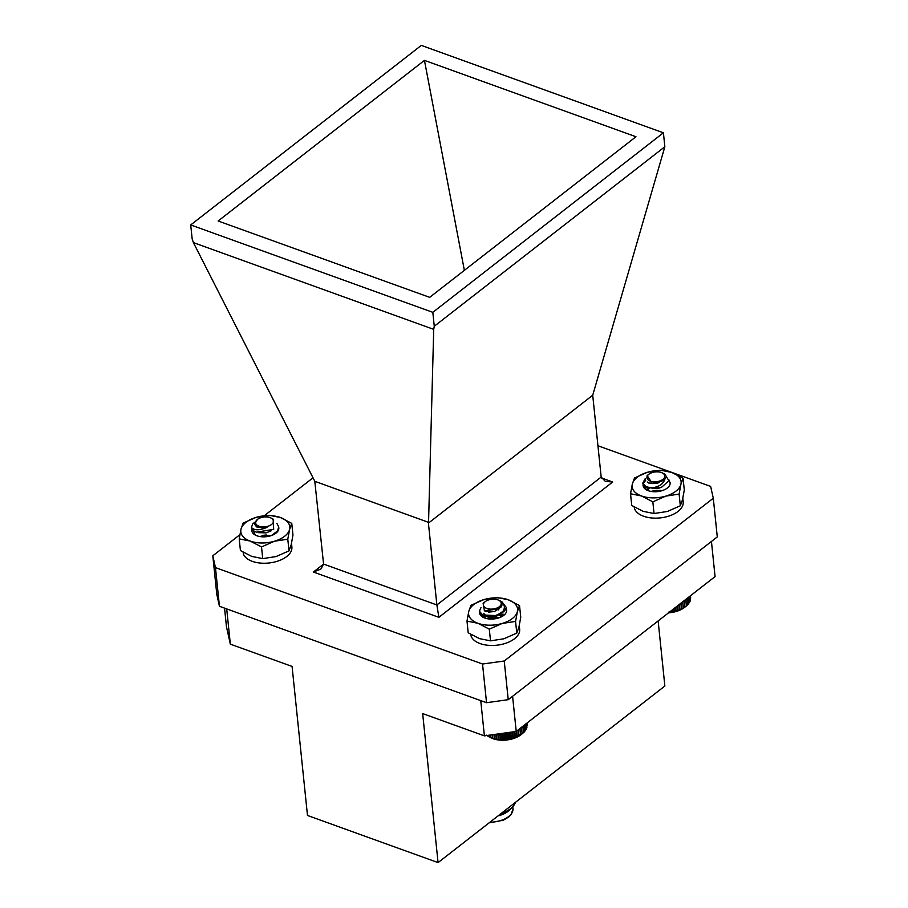 <?xml version="1.0" encoding="UTF-8"?>
<svg xmlns="http://www.w3.org/2000/svg" width="908" height="908" viewBox="0 0 908 908"><rect width="100%" height="100%" fill="white"/><g stroke="black" fill="none" stroke-linecap="round" stroke-linejoin="round"><path stroke-width="1.36" d="M499.411 600.574L501.988 601.856L506.233 607.418A13.586 7.457 174.1 0 1 501.67 612.957L495.428 615.567L482.693 614.954L479.379 611.209L481.047 607.543M506.233 607.418L505.563 609.665L495.496 616.203L482.75 615.59L479.435 611.527M486.404 600.869A8.978 4.926 -5.9 0 0 485.258 601.629A8.978 4.926 -5.9 0 0 486.2 608.19A8.978 4.926 -5.9 0 0 498.231 607.429A8.978 4.926 -5.9 0 0 498.719 600.233A8.978 4.926 -5.9 0 0 486.404 600.869M501.67 612.957C506.131 607.883 505.041 603.604 498.424 600.131M498.957 600.358A9.591 5.266 174.1 0 1 499.207 600.483A9.591 5.266 174.1 0 1 501.886 603.468L499.128 608.871L484.429 610.732L483.124 603.298L485.258 601.629M501.999 604.773L501.534 606.68L494.451 611.538L485.474 611.356L484.305 610.675M500.841 613.456L494.974 616.657L486.007 616.475L483.624 613.354L485.939 615.84L494.905 616.021L498.333 614.659M497.754 609.699L498.344 609.892M502.635 616.021L502.975 613.944L503.021 615.51M484.543 617.712L486.245 616.021M498.072 614.75L501.795 616.623M484.316 617.417L485.496 615.874M498.912 614.421L502.192 616.407M522.077 733.88L520.999 734.731A20.033 10.998 174.1 0 1 518.423 736.422A20.033 10.998 174.1 0 1 490.944 737.829L496.358 739.396L502.714 739.918L509.297 739.294L515.472 737.58L523.507 732.711L522.838 726.275M486.313 735.162L487.959 736.161M527.06 725.367L526.981 723.052M526.822 726.922L526.833 723.165M525.687 729.237L526.901 727.717L526.458 723.46M525.096 730.452L526.39 729.01L525.868 723.914M524.291 731.644L525.653 730.282L525.062 724.55M523.269 732.801L524.688 731.519L524.052 725.333M489.333 737.012L487.585 735.423M489.015 735.219L489.196 736.967M490.876 737.773L490.581 735.003L490.899 737.716M522.123 733.834L521.453 727.353M520.636 734.947L519.978 728.511M520.556 734.89L519.898 728.568M519.058 735.911L518.423 729.714M518.808 735.866L518.196 729.896M517.333 736.797L516.743 731.019M516.913 736.751L516.357 731.326M515.472 737.58L514.859 731.621M514.893 737.523L514.291 731.7M513.497 738.261L512.838 731.905M512.77 738.181L512.123 732.007M511.431 738.84L510.75 732.2M510.546 738.726L509.887 732.313M509.297 739.294L508.594 732.495M508.276 739.146L507.606 732.631M507.118 739.634L506.403 732.801M505.96 739.43L505.291 732.949M504.916 739.838L504.212 733.108M503.645 739.589L502.987 733.278M502.714 739.918L502.033 733.403M501.341 739.6L500.717 733.596M500.535 739.872L499.899 733.709M499.071 739.487L498.492 733.902M498.413 739.702L497.822 733.993M496.869 739.237L496.347 734.197M496.358 739.396L495.836 734.277M494.758 738.851L494.315 734.481M494.406 738.976L493.952 734.538M492.76 738.34L492.397 734.754M492.567 738.431L492.193 734.776M662.25 472.909A8.978 4.926 -5.9 0 0 659.14 471.99A8.978 4.926 -5.9 0 0 648.789 474.305A8.978 4.926 -5.9 0 0 652.568 481.66A8.978 4.926 -5.9 0 0 663.305 479.027A8.978 4.926 -5.9 0 0 662.25 472.909L664.985 474.26L668.878 480.763L661.75 487.108A13.586 7.457 174.1 0 1 651.274 487.982L645.69 486.506L642.83 482.988L645.134 478.766M669.014 479.991L670.161 483.215M661.75 487.108L658.266 488.141L645.758 487.153L642.898 483.635L645.168 479.424M651.274 487.982C659.401 486.96 664.054 483.567 665.246 477.79A9.591 5.266 174.1 0 1 661.047 481.422L652.239 483.306L647.143 475.588L648.789 474.305M665.246 477.79L657.415 483.442L648.618 482.999L647.234 481.978M661.841 487.074L657.948 488.561L648.13 487.46M661.035 481.433L661.796 481.671M647.779 489.968L649.697 487.8M657.233 488.061L649.924 487.834M647.62 489.662L648.948 487.653M651.638 491.523L656.393 490.456L661.41 490.853M685.756 606.453L684.53 607.407A20.033 10.998 174.1 0 1 668.56 612.821M690.625 597.214L690.511 598.815M690.148 600.347L690.216 595.966M688.968 602.503L690.228 601.028L689.74 596.34M688.264 603.718L689.603 602.31L689.036 596.874M687.356 604.887L688.752 603.57L688.128 597.589M686.232 606.022L687.674 604.785L687.015 598.451M668.367 612.196L678.06 610.607L684.916 607.1L686.391 605.942L685.722 599.462M684.916 607.1L686.391 605.942M684.916 607.043L684.246 600.608M683.429 608.099L682.771 601.766M683.259 608.054L682.623 601.879M681.772 609.03L681.148 603.025M681.443 608.984L680.841 603.253M679.979 609.87L679.411 604.376M679.479 609.813L678.957 604.728M678.06 610.607L677.561 605.818M677.402 610.539L676.959 606.283M676.029 611.232L675.631 607.316M675.223 611.141L674.894 607.895M673.929 611.754L673.634 608.871M672.976 611.629L672.76 609.552M671.772 612.151L671.591 610.46M670.683 611.981L670.603 611.232M270.936 518.003A8.978 4.926 -5.9 0 0 257.475 519.399A8.978 4.926 -5.9 0 0 255.636 523.019A8.978 4.926 -5.9 0 0 265.363 526.788A8.978 4.926 -5.9 0 0 273.444 520.829A8.978 4.926 -5.9 0 0 270.936 518.003L273.126 519.092L273.683 529.364L256.374 532.179A13.586 7.457 174.1 0 1 251.448 527.423L252.685 523.939L254.671 522.304M276.917 523.394L278.722 526.946L277.542 530.998L271.424 535.538M262.378 535.414L266.328 534.982M256.374 532.179L253.899 531.089L251.471 527.514M278.745 527.276L278.177 530.692M251.448 527.423C254.24 530.556 259.427 530.544 266.997 527.378A9.591 5.266 174.1 0 1 259.722 527.332L254.546 524.166L257.475 519.399M266.997 527.378L256.885 527.026L255.352 525.437M271.061 530.896L266.01 532.883L258.496 532.644M243.162 552.268L243.333 553.937A24.618 13.518 -5.9 0 0 270.493 562.801A24.618 13.518 -5.9 0 0 291.888 547.036L291.513 543.393M658.141 620.936L664.86 686.017L438.065 862.6L307.483 815.463L292.081 666.438L230.348 644.158L226.478 626.838L224.537 608.122M711.441 541.463L715.073 576.603L516.221 731.428L484.395 735.866L422.663 713.586L438.065 862.6M484.395 735.866L480.752 700.613M516.221 731.428L512.589 696.288M230.348 644.158L226.705 608.905M489.945 822.205A20.691 11.361 -5.9 0 0 512.986 808.892A20.691 11.361 -5.9 0 0 512.952 808.574L512.759 806.701M501.386 813.296A24.459 13.427 -5.9 0 0 512.611 806.86A24.459 13.427 -5.9 0 0 515.426 802.366M498.015 815.917A20.691 11.361 -5.9 0 0 509.74 809.845L512.611 806.86M239.871 534.733L212.812 555.798L215.457 567.602L482.534 664.02L504.235 661.001L508.23 699.682L717.286 536.912L713.291 498.231L710.646 486.427L597.929 445.737M508.23 699.682L486.54 702.701L482.534 664.02M215.457 567.602L219.452 606.294L486.54 702.701M219.452 606.294L216.808 594.479L212.812 555.798M424.445 60.382L218.147 220.996L429.677 297.347L635.975 136.745L424.445 60.382L464.363 270.346M663.419 132.795L421.301 45.4L190.714 224.934L432.821 312.329L663.419 132.795L664.849 146.744L434.262 326.267L432.821 312.329M434.262 326.267L433.718 329.366L193.404 242.606L314.804 481.297L323.577 564.072L436.884 604.978L428.417 523.133L592.72 395.23L601.175 477.063L605.375 481.399L612.684 482L438.87 617.327L313.396 572.029L320.853 569.089L323.577 564.072L313.396 572.029M664.849 146.744L592.72 395.23M314.804 481.297L428.553 522.361L428.417 523.133M190.714 224.934L192.156 238.872L193.404 242.606M428.553 522.361L433.718 329.366M504.235 661.001L713.291 498.231M313.022 477.79L264.307 515.71M601.175 477.063L436.884 604.978L438.87 617.327M470.934 634.488L471.116 636.168A24.618 13.518 -5.9 0 0 498.265 645.02A24.618 13.518 -5.9 0 0 519.66 629.255L519.285 625.612M634.227 507.016A24.618 13.518 -5.9 0 0 660.116 517.912A24.618 13.518 -5.9 0 0 683.202 501.931L682.827 498.288M498.674 617.883L492.828 617.644L487.369 618.723M499.627 617.61L492.976 616.589L486.37 618.518M494.622 611.493L488.697 612.106M483.941 616.396L484.929 618.087M498.764 617.917L493.044 617.236L487.21 618.7M502.748 615.885L500.376 613.717M480.65 613.592L482.977 617.19M519.535 605.602L520.749 617.304L518.956 627.031L516.777 633.103L515.574 621.401L502.249 623.444L489.299 629.153L477.96 623.297L466.996 621.095L468.789 611.368L470.968 605.295L483.907 599.598L497.232 597.555L508.196 599.757L519.535 605.602L517.367 611.674L515.574 621.401M516.777 633.103L503.838 638.801L490.513 640.844L489.299 629.153M490.513 640.844L479.549 638.653L468.199 632.797L466.996 621.095M483.907 599.598A24.618 13.518 -5.9 0 0 468.789 611.368A24.618 13.518 -5.9 0 0 477.96 623.297A24.618 13.518 -5.9 0 0 502.249 623.444A24.618 13.518 -5.9 0 0 517.367 611.674A24.618 13.518 -5.9 0 0 508.196 599.757A24.618 13.518 174.1 0 0 483.907 599.598M506.028 608.394A13.586 7.457 174.1 0 1 503.781 615.34A13.586 7.457 174.1 0 1 503.736 615.374A13.586 7.457 174.1 0 1 494.712 618.836A13.586 7.457 174.1 0 1 483.385 617.451A13.586 7.457 174.1 0 1 479.572 612.003M662.204 490.558L656.37 490.32L650.911 491.398M647.483 489.071L648.471 490.763M648.448 487.539L647.54 489.389M644.283 485.542L646.507 489.855M683.077 478.278L684.291 489.979L682.498 499.706L680.319 505.779L679.116 494.077L665.791 496.12L652.841 501.829L641.502 495.972L630.538 493.77L632.331 484.043L634.499 477.971L647.449 472.274L660.774 470.231L671.738 472.421L683.077 478.278L680.909 484.35L679.116 494.077M680.319 505.779L667.369 511.476L654.044 513.519L652.841 501.829M654.044 513.519L643.08 511.317L631.741 505.472L630.538 493.77M647.449 472.274A24.618 13.518 -5.9 0 0 632.331 484.043A24.618 13.518 -5.9 0 0 641.502 495.972A24.618 13.518 -5.9 0 0 665.791 496.12A24.618 13.518 -5.9 0 0 680.909 484.35A24.618 13.518 -5.9 0 0 671.738 472.421A24.618 13.518 174.1 0 0 647.449 472.274M670.138 482.784A13.586 7.457 174.1 0 1 667.312 488.016A13.586 7.457 174.1 0 1 667.278 488.05A13.586 7.457 174.1 0 1 658.255 491.512A13.586 7.457 174.1 0 1 646.927 490.127A13.586 7.457 174.1 0 1 645.667 480.582M270.89 535.663L265.057 535.414L259.597 536.503M253.082 530.238L255.193 534.96M291.763 523.383L292.966 535.073L291.173 544.8L289.005 550.872L287.791 539.182L274.466 541.225L261.527 546.922L250.177 541.066L239.213 538.875L241.017 529.148L243.185 523.076L256.135 517.367L269.46 515.324L280.424 517.526L291.763 523.383L289.595 529.455L287.791 539.182M289.005 550.872L276.055 556.57L262.73 558.624L261.527 546.922M262.73 558.624L251.766 556.422L240.427 550.566L239.213 538.875M256.135 517.367A24.618 13.518 -5.9 0 0 241.017 529.148A24.618 13.518 -5.9 0 0 250.177 541.066A24.618 13.518 -5.9 0 0 274.466 541.225A24.618 13.518 -5.9 0 0 289.595 529.455A24.618 13.518 -5.9 0 0 280.424 517.526A24.618 13.518 174.1 0 0 256.135 517.367M278.745 527.457A13.586 7.457 174.1 0 1 275.998 533.121A13.586 7.457 174.1 0 1 275.964 533.144A13.586 7.457 174.1 0 1 266.941 536.617A13.586 7.457 174.1 0 1 255.613 535.221A13.586 7.457 174.1 0 1 251.993 528.887M601.357 477.903L612.684 482M479.447 611.856L479.379 611.209M642.898 483.635L642.83 482.988M278.79 527.593L278.722 526.958M251.482 527.832L251.425 527.185M512.986 808.892L511.17 814.453L508.866 816.894L503.35 820.219L489.106 822.864"/></g></svg>
